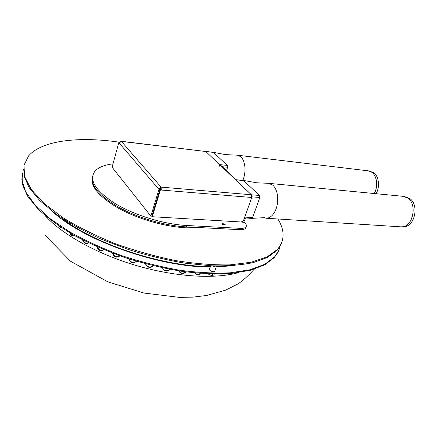 <?xml version="1.0" encoding="UTF-8"?>
<svg xmlns="http://www.w3.org/2000/svg" width="437" height="437" viewBox="0 0 437 437"><rect width="100%" height="100%" fill="white"/><g stroke="black" fill="none" stroke-linecap="round" stroke-linejoin="round"><path stroke-width="0.66" d="M374.236 193.536C378.344 186.67 377.022 175.734 371.729 172.227L369.047 170.976L373.64 172.681C378.89 176.149 380.163 186.987 376.049 193.711M242.825 180.377L243.19 179.481C244.928 174.74 245.403 169.895 244.633 164.94C243.95 161.209 242.65 158.462 240.732 156.703L237.428 155.201L225.197 154.583L213.256 152.311L205.647 151.399M159.532 188.981L158.565 188.899L158.975 189.379L150.863 216.135L151.825 216.189L159.942 189.456L159.532 188.981L160.789 188.09L160.92 189.554L159.991 189.478L151.874 216.211L152.284 216.73L241.322 221.991L243.578 220.352L251.756 197.48L251.417 194.771L205.789 151.508L219.565 164.574L219.778 166.448M226.475 170.681L227.617 167.289L227.398 165.426L213.256 152.311M152.284 216.73L160.417 189.975L161.351 190.051L161.084 187.123L158.565 188.899L119.132 142.992L121.41 141.419L120.688 141.473M160.789 188.09L161.084 187.123L121.41 141.419L205.772 151.497L121.142 141.255M150.863 216.135L112.085 167.213L118.804 142.609L119.132 142.992M159.942 189.456L158.975 189.379M119.252 142.664L118.804 142.609M160.92 189.554L161.351 190.051L251.756 197.48M159.991 189.478L160.417 189.975M401.215 226.852L402.237 226.798C413.2 226.344 417.472 204.177 407.694 198.043L404.323 196.508L409.638 198.464C419.263 204.489 415.063 226.224 404.274 226.677L403.346 226.732M244.452 217.905L251.772 218.369L264.451 217.642L263.309 217.741L264.898 218.052L267.63 218.107C270.962 217.326 273.66 214.556 275.725 209.798C277.681 204.822 278.205 199.643 277.298 194.268C276.501 190.215 275.01 187.189 272.814 185.184L268.602 183.322L256.759 182.803L243.36 180.432L235.488 179.667M235.303 179.651L251.543 194.907M251.865 218.358L252.57 217.604L259.851 197.497L259.589 195.476L243.36 180.432M224.328 224.935C222.357 224.476 221.69 223.935 222.324 223.312L225.159 224.503L224.328 224.935M224.869 224.886L222.051 223.908M244.665 217.921L245.381 218.642L244.217 218.571M235.423 179.607L235.931 179.711M235.953 179.656L221.264 165.743L220.745 165.689M243.688 222.215L245.381 218.642M241.71 221.969L243.338 220.843M113.003 163.848C104.547 164.891 98.571 167.305 95.069 171.085C88.574 179.645 95.157 190.401 114.827 203.358C134.235 215.222 164.017 224.339 186.817 225.503L186.364 226.896C165.224 225.82 137.983 217.97 118.678 207.247C98.893 195.558 90.219 185.113 92.655 175.92C90.219 185.113 98.893 195.558 118.678 207.247C137.983 217.97 165.224 225.82 186.364 226.896L239.946 229.682C242.655 229.796 244.474 229.359 245.414 228.376L245.922 227.027M186.817 225.503L240.416 228.36C243.125 228.475 244.949 228.048 245.889 227.065C246.812 225.945 246.441 224.509 244.775 222.766L241.656 221.974M210.71 265.778L209.569 269.072C209.378 270.394 210.656 271.284 213.393 271.732L214.682 271.35L214.835 270.918M212.103 265.843L215.638 266.876L217.5 266.007M281.614 242.977L277.216 250.199L267.602 257.371L253.176 262.626C241.251 265.073 227.224 266.133 211.093 265.8L184.911 263.178C166.278 260.015 147.438 255.459 128.391 249.516L101.1 239.099C83.948 231.222 68.833 222.843 55.75 213.961L39.827 200.649L29.203 187.757L23.975 175.849L23.926 165.35M277.91 218.981C284.929 230.419 284.809 240.53 277.555 249.314L267.089 256.901L251.106 262.255L229.928 264.871C213.447 265.155 195.295 263.719 175.477 260.556C155.146 256.399 134.973 250.745 114.958 243.595C95.627 235.745 78.321 227.136 63.043 217.768L44.213 203.544L31.333 189.582L24.647 176.619L23.959 165.213L28.738 155.741C41.662 140.954 75.656 136.83 112.822 141.315L119.558 142.194M214.245 273.994L213.955 274.807L212.289 275.671L212.885 273.972M209.465 273.879L209.159 274.758L212.289 275.671M208.296 273.835L209.159 274.758M199.589 227.579L186.064 227.819C165.022 226.77 137.95 218.997 118.667 208.34C98.909 196.721 90.131 186.288 92.344 177.045M136.699 261.299C133.034 263.806 130.406 262.965 128.806 258.786M129.024 258.923C130.701 262.511 133.209 263.287 136.557 261.255M103.815 249.664C100.696 251.603 98.369 250.603 96.828 246.665M97.331 246.889C98.68 250.008 100.745 251.035 103.514 249.959M74.569 235.576L74.372 235.69C72.4 236.357 70.87 235.401 69.783 232.828M70.641 233.336C71.553 235.079 72.755 235.882 74.246 235.751M225.743 273.786L223.706 273.759M201.129 273.431C199.157 275.004 197.349 275.217 195.71 274.075L194.989 272.912M195.192 273.409L195.394 273.617C196.808 274.671 198.453 274.589 200.326 273.371M170.244 269.394C167.59 271.634 165.186 271.579 163.028 269.23L162.58 267.87M162.591 267.974L162.941 268.799C164.88 271.016 167.169 271.191 169.813 269.312M186.222 271.923C183.922 273.873 181.781 274.01 179.793 272.333L179.132 270.913M179.263 271.426L179.585 271.885C181.355 273.453 183.371 273.442 185.621 271.841M214.54 273.994L214.146 274.261M62.141 227.89C60.934 228.185 59.907 227.579 59.055 226.066M60.459 227.005L61.617 227.764M88.58 242.846L88.476 242.939C85.832 244.272 83.844 243.234 82.506 239.826M83.167 240.164C84.27 242.655 85.914 243.671 88.105 243.207M119.973 255.863C116.537 258.147 114.013 257.218 112.391 253.078M112.746 253.214C114.385 256.792 116.783 257.672 119.946 255.858M153.595 265.838C150.508 268.28 147.925 267.908 145.854 264.713L145.674 263.828M145.767 263.85L145.887 264.303C147.744 267.335 150.219 267.821 153.316 265.772M22.178 173.178L22.232 183.879L27.444 195.967L38.019 209.006C47.682 217.997 59.831 226.836 74.465 235.516C90.295 243.895 107.507 251.373 126.096 257.967C145.04 263.85 163.782 268.323 182.322 271.388C200.277 273.562 216.626 274.234 231.37 273.404L250.352 270.29L264.778 264.833L274.425 257.469L278.833 250.21M23.347 169.376L21.85 179.793L25.63 191.772L34.993 204.887L49.933 218.56L70.018 232.091C85.701 240.82 102.968 248.675 121.808 255.672C141.102 261.954 160.303 266.788 179.41 270.17C197.95 272.628 214.867 273.507 230.157 272.814L249.833 269.793L264.756 264.309L274.682 256.809C277.571 253.515 279.352 249.931 280.024 246.064M368.315 170.84L368.615 170.889M237.777 155.244L367.987 170.801L371.701 172.222C377 175.729 378.322 186.67 374.214 193.531M222.291 166.715L227.617 167.289M219.565 164.574L227.398 165.426M205.789 151.508L213.469 152.426M161.084 187.123L251.417 194.771M400.538 226.825L400.866 226.847M403.411 196.355L403.788 196.41M269.034 183.36L403.007 196.317L407.666 198.037C418.062 204.565 412.424 228.147 400.904 226.847L400.445 226.819M251.914 196.841L259.851 197.497M251.433 194.787L259.589 195.476M244.742 217.102L252.57 217.604M235.63 179.798L243.627 180.579M240.416 228.36L239.946 229.682M52.708 211.716C84.046 240.76 159.418 267.264 210.273 267.04M216.2 267.023L234.418 265.527M44.995 215.441C61.65 234.199 97.134 254.094 136.601 265.62C176.089 277.134 215.359 279.21 238.526 272.601M70.592 223.64L70.226 224.132M404.274 226.677L400.904 226.847L266.199 218.232M245.889 227.065L245.414 228.376M214.682 271.35L216.266 266.843M217.315 266.39L217.451 266.002M277.555 249.314L277.216 250.199M195.71 274.075L195.394 273.617M163.028 269.23L162.941 268.799M179.793 272.333L179.585 271.885M145.854 264.713L145.887 264.303M224.432 266.002L217.298 266.406M210.465 266.494C164.159 266.931 94.687 244.387 60.962 217.577M254.285 269.165C247.588 276.484 241.918 281.521 237.28 284.279L225.59 290.146L206.483 295.505L193.007 297.122L179.427 297.395L143.937 293.036L107.819 281.843L70.499 261.217L45.022 235.166M274.425 257.469L274.682 256.809"/></g></svg>
